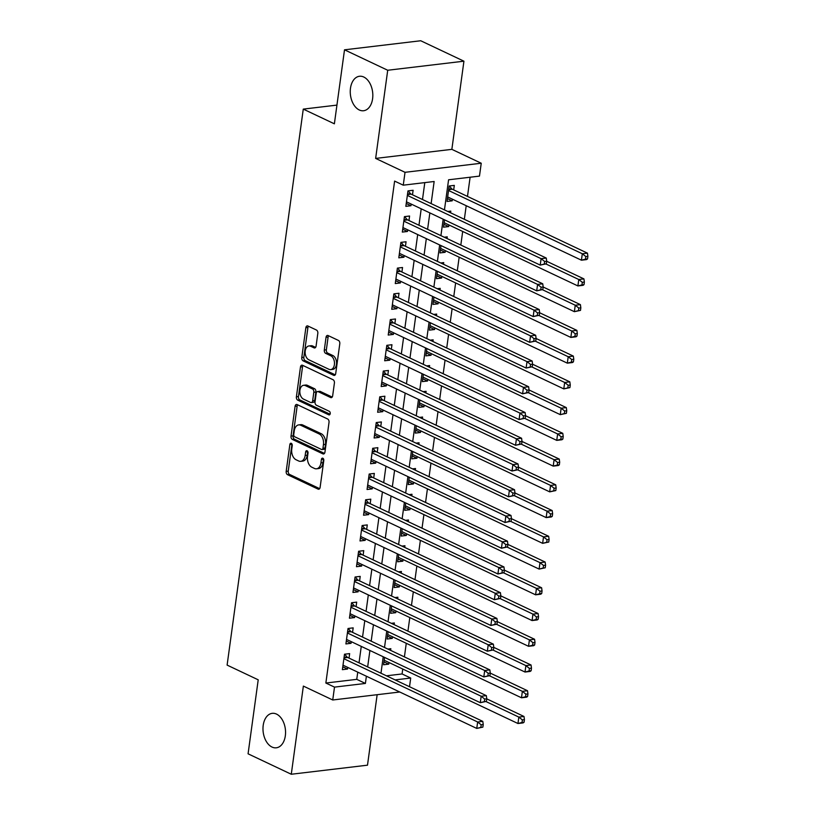<?xml version="1.0" encoding="UTF-8"?>
<svg xmlns="http://www.w3.org/2000/svg" width="815" height="815" viewBox="0 0 815 815"><rect width="100%" height="100%" fill="white"/><g stroke="black" fill="none" stroke-linecap="round" stroke-linejoin="round"><path stroke-width="1.22" d="M291.291 443.309A1.864 1.202 -96.8 0 0 290.833 443.228A1.864 1.202 -96.8 0 0 289.865 444.511L286.187 471.355A2.659 1.712 -96.8 0 0 287.542 474.687L318.074 489.122A2.659 1.712 -96.8 0 0 318.736 489.245A2.659 1.712 -96.8 0 0 320.112 487.401L323.789 460.557A1.864 1.202 -96.8 0 0 322.852 458.224A1.864 1.202 -96.8 0 0 322.383 458.142A1.864 1.202 -96.8 0 0 321.416 459.436L320.937 462.91A8.517 5.491 -96.8 0 1 316.515 468.798A8.517 5.491 -96.8 0 1 314.407 468.431L311.86 467.219A8.517 5.491 -96.8 0 1 307.54 456.573L308.019 453.099A1.864 1.202 -96.8 0 0 307.072 450.766A1.864 1.202 -96.8 0 0 306.613 450.685A1.864 1.202 -96.8 0 0 305.645 451.968L305.167 455.453A8.517 5.491 -96.8 0 1 300.745 461.341A8.517 5.491 -96.8 0 1 298.626 460.964L296.089 459.762A8.517 5.491 -96.8 0 1 291.76 449.106L292.239 445.632A1.864 1.202 -96.8 0 0 291.291 443.309M291.974 444.022A1.864 1.202 -96.8 0 0 291.923 444.267L288.245 471.111A2.659 1.712 -96.8 0 0 289.6 474.442L319.653 488.654M323.524 458.947A1.864 1.202 -96.8 0 0 323.474 459.191L323.005 462.665L320.937 462.91M307.744 451.479A1.864 1.202 -96.8 0 0 307.703 451.724L307.224 455.198L305.167 455.453M359.272 109.974A17.36 11.176 -96.8 0 0 363.582 110.738A17.36 11.176 -96.8 0 0 372.822 95.487A17.36 11.176 -96.8 0 0 363.785 77.028A17.36 11.176 -96.8 0 0 359.476 76.264A17.36 11.176 -96.8 0 0 350.246 91.504A17.36 11.176 -96.8 0 0 359.272 109.974M272.006 747.049A17.36 11.176 -96.8 0 0 276.316 747.803A17.36 11.176 -96.8 0 0 285.556 732.563A17.36 11.176 -96.8 0 0 276.519 714.093A17.36 11.176 -96.8 0 0 272.21 713.339A17.36 11.176 -96.8 0 0 262.98 728.579A17.36 11.176 -96.8 0 0 272.006 747.049M317.819 333.376A2.659 1.712 -96.8 0 0 316.475 330.044L307.907 326A2.659 1.712 -96.8 0 0 307.245 325.878A2.659 1.712 -96.8 0 0 305.859 327.722L301.784 357.53A2.659 1.712 -96.8 0 0 303.129 360.862L333.661 375.308A2.659 1.712 -96.8 0 0 334.323 375.42A2.659 1.712 -96.8 0 0 335.709 373.576L339.794 343.767A2.659 1.712 -96.8 0 0 338.439 340.436L328.088 335.546A2.659 1.712 -96.8 0 0 327.436 335.423A2.659 1.712 -96.8 0 0 326.051 337.267L324.299 350.032A2.659 1.712 -96.8 0 0 325.654 353.353L330.788 355.778A7.121 4.584 -96.8 0 1 334.486 363.358A7.121 4.584 -96.8 0 1 330.696 369.613A7.121 4.584 -96.8 0 1 328.934 369.297L308.834 359.792A7.121 4.584 -96.8 0 1 305.126 352.223A7.121 4.584 -96.8 0 1 308.916 345.968A7.121 4.584 -96.8 0 1 310.678 346.273L314.03 347.862A2.659 1.712 -96.8 0 0 314.692 347.974A2.659 1.712 -96.8 0 0 316.077 346.141L317.819 333.376M344.511 49.817L420.723 40.75L463.929 61.186L387.716 70.253L344.511 49.817L334.374 123.819L303.272 109.108L227.11 665.101L258.212 679.812L248.076 753.814L291.281 774.25L303.363 686.087L332.734 699.983L334.507 687.116L325.857 683.031L394.613 181.093L403.262 185.178L405.024 172.311L481.237 163.234L479.475 176.111L448.576 179.789L444.45 209.903M387.716 70.253L375.644 158.416L405.024 172.311M297.139 404.576A2.659 1.712 -96.8 0 0 296.477 404.454A2.659 1.712 -96.8 0 0 295.101 406.298L291.016 436.106A2.659 1.712 -96.8 0 0 292.371 439.438L322.903 453.884A2.659 1.712 -96.8 0 0 323.565 453.996A2.659 1.712 -96.8 0 0 324.94 452.152L329.026 422.343A2.659 1.712 -96.8 0 0 327.681 419.012L297.139 404.576M296.395 396.824L300.48 367.005A2.659 1.712 -96.8 0 1 301.866 365.171A2.659 1.712 -96.8 0 1 302.528 365.283L333.06 379.729A2.659 1.712 -96.8 0 1 334.405 383.05L332.663 395.815A2.659 1.712 -96.8 0 1 331.277 397.659A2.659 1.712 -96.8 0 1 330.615 397.537L318.237 391.679A2.659 1.712 -96.8 0 0 317.575 391.567A2.659 1.712 -96.8 0 0 316.189 393.411L315.038 401.866A2.659 1.712 -96.8 0 0 316.383 405.198L329.28 411.3A1.864 1.202 -96.8 0 1 330.248 413.276A1.864 1.202 -96.8 0 1 329.25 414.916A1.864 1.202 -96.8 0 1 328.791 414.835L297.75 400.155A2.659 1.712 -96.8 0 1 296.395 396.824L298.453 396.579L302.538 366.76L300.48 367.005M291.281 774.25L367.494 765.183L377.151 694.696M452.417 199.186L452.193 200.826L447.435 198.575M453.69 189.885L454.312 185.382L449.157 185.993L447.048 201.437L452.193 200.826M448.892 224.93L448.668 226.57L443.91 224.319M450.552 212.786L450.787 211.126L447.781 211.482M445.367 250.663L445.143 252.304L440.385 250.052M447.028 238.53L447.252 236.859L444.257 237.216M441.842 276.407L441.618 278.047L436.86 275.796M443.503 264.274L443.727 262.603L440.732 262.96M438.317 302.141L438.093 303.791L433.336 301.54M439.978 290.008L440.202 288.347L437.207 288.704M434.792 327.885L434.558 329.525L429.811 327.273M436.453 315.751L436.677 314.081L433.682 314.437M431.257 353.629L431.033 355.269L426.276 353.017M432.928 341.485L433.152 339.824L430.157 340.181M427.732 379.362L427.508 381.012L422.751 378.761M429.403 367.229L429.627 365.568L426.632 365.925M424.207 405.106L423.983 406.746L419.226 404.495M425.868 392.973L426.102 391.302L423.107 391.658M420.683 430.85L420.459 432.49L415.701 430.238M422.343 418.706L422.578 417.046L419.582 417.402M417.158 456.583L416.934 458.234L412.176 455.982M418.818 444.45L419.053 442.79L416.047 443.146M413.633 482.327L413.409 483.967L408.651 481.716M415.293 470.194L415.528 468.523L412.522 468.88M410.108 508.071L409.884 509.711L405.126 507.46M411.769 495.928L411.993 494.267L408.998 494.623M406.583 533.805L406.359 535.445L401.601 533.204M408.244 521.671L408.468 520.011L405.473 520.367M403.058 559.548L402.834 561.189L398.077 558.937M404.719 547.415L404.943 545.744L401.948 546.101M399.523 585.292L399.299 586.932L394.541 584.681M401.194 573.149L401.418 571.488L398.423 571.845M395.998 611.026L395.774 612.666L391.017 610.425M397.669 598.893L397.893 597.222L394.898 597.578M392.473 636.77L392.249 638.41L387.492 636.158M394.134 624.636L394.368 622.966L391.373 623.322M349.024 658.113L349.645 653.61L344.501 654.221L342.382 669.665L347.526 669.054L347.75 667.414M352.559 632.379L353.17 627.866L348.025 628.487L345.906 643.932L351.051 643.31L351.285 641.67M356.084 606.635L356.695 602.132L351.55 602.743L349.431 618.188L354.586 617.576L354.81 615.936M359.609 580.891L360.22 576.388L355.075 577L352.956 592.444L358.111 591.833L358.335 590.192M363.133 555.158L363.745 550.645L358.6 551.266L356.481 566.71L361.636 566.089L361.86 564.449M366.658 529.414L367.28 524.911L362.125 525.522L360.006 540.966L365.161 540.355L365.385 538.715M370.183 503.67L370.805 499.167L365.65 499.778L363.541 515.223L368.686 514.611L368.91 512.971M373.708 477.936L374.329 473.423L369.175 474.045L367.066 489.489L372.211 488.868L372.435 487.227M377.233 452.193L377.854 447.69L372.7 448.301L370.591 463.745L375.735 463.134L375.96 461.494M380.758 426.449L381.379 421.946L376.235 422.557L374.116 438.001L379.26 437.39L379.484 435.75M384.293 400.715L384.904 396.212L379.759 396.824L377.64 412.268L382.785 411.656L383.019 410.006M387.818 374.971L388.429 370.468L383.284 371.08L381.165 386.524L386.32 385.913L386.544 384.272M391.343 349.228L391.954 344.725L386.809 345.336L384.69 360.78L389.845 360.169L390.069 358.529M394.868 323.494L395.479 318.991L390.334 319.602L388.215 335.047L393.37 334.435L393.594 332.785M398.392 297.75L399.014 293.247L393.859 293.858L391.74 309.303L396.895 308.691L397.119 307.051M401.917 272.006L402.539 267.503L397.384 268.115L395.275 283.559L400.42 282.948L400.644 281.307M405.442 246.273L406.064 241.77L400.909 242.381L398.8 257.825L403.945 257.214L404.169 255.564M408.967 220.529L409.588 216.026L404.434 216.637L402.325 232.081L407.469 231.47L407.694 229.83M325.857 683.031L356.756 679.353L357.744 672.141M359.018 662.84L361.269 646.397M362.543 637.096L364.794 620.653M366.067 611.362L368.319 594.919M369.592 585.618L371.854 569.176M373.127 559.874L375.379 543.432M376.652 534.141L378.904 517.698M380.177 508.397L382.429 491.954M383.702 482.653L385.953 466.211M387.227 456.92L389.478 440.477M390.752 431.176L393.003 414.733M394.277 405.432L396.528 388.989M397.802 379.698L400.053 363.256M401.326 353.954L403.588 337.512M404.861 328.211L407.113 311.778M408.386 302.477L410.638 286.034M411.911 276.733L414.163 260.291M415.436 251L417.688 234.557M418.961 225.256L421.212 208.813M422.486 199.512L424.798 182.611M412.492 194.785L413.113 190.282L407.969 190.893L405.85 206.338L410.994 205.726L411.218 204.086M386.453 675.818L402.07 673.954L402.742 669.034M404.413 656.9L406.267 643.29M407.938 631.156L409.802 617.556M411.463 605.413L413.327 591.812M414.988 579.679L416.852 566.068M418.513 553.935L420.377 540.335M422.038 528.191L423.902 514.591M425.562 502.458L427.427 488.847M429.087 476.714L430.952 463.114M432.612 450.98L434.477 437.37M436.147 425.236L438.001 411.636M439.672 399.493L441.536 385.892M443.197 373.759L445.061 360.149M446.722 348.015L448.586 334.415M450.247 322.271L452.111 308.671M453.772 296.538L455.636 282.927M457.297 270.794L459.161 257.194M460.821 245.05L462.686 231.45M464.346 219.317L466.211 205.706M467.484 196.415L470.112 177.222M384.578 657.42L383.58 664.765L388.724 664.154L388.949 662.514M390.609 650.37L390.843 648.709L387.848 649.066M392.249 638.41L387.105 639.021L388.103 631.676M395.774 612.666L390.63 613.288L391.638 605.942M399.299 586.932L394.154 587.544L395.163 580.198M402.834 561.189L397.679 561.8L398.688 554.455M406.359 535.445L401.204 536.066L402.213 528.721M409.884 509.711L404.729 510.322L405.738 502.977M413.409 483.967L408.254 484.579L409.262 477.244M416.934 458.234L411.779 458.845L412.787 451.5M420.459 432.49L415.314 433.101L416.312 425.756M423.983 406.746L418.839 407.357L419.837 400.022M427.508 381.012L422.364 381.624L423.372 374.279M431.033 355.269L425.888 355.88L426.897 348.535M434.558 329.525L429.413 330.136L430.422 322.801M438.093 303.791L432.938 304.403L433.947 297.057M441.618 278.047L436.463 278.659L437.472 271.314M445.143 252.304L439.988 252.915L440.997 245.58M448.668 226.57L443.513 227.181L444.521 219.836M336.941 105.104L303.272 109.108M375.644 158.416L451.856 149.349L463.929 61.186M451.856 149.349L481.237 163.234M402.07 673.954L410.709 678.039L409.527 686.729M431.125 203.597L434.151 181.501L403.262 185.178M334.507 687.116L365.395 683.439L366.383 676.226M367.657 666.925L369.908 650.482M371.182 641.181L373.443 624.738M374.717 615.447L376.968 599.005M378.241 589.703L380.493 573.261M381.766 563.96L384.018 547.527M385.291 538.226L387.543 521.783M388.816 512.482L391.068 496.04M392.341 486.749L394.592 470.306M395.866 461.005L398.117 444.562M399.391 435.261L401.642 418.818M402.916 409.527L405.177 393.085M406.451 383.784L408.702 367.341M409.976 358.04L412.227 341.597M413.5 332.306L415.752 315.863M417.025 306.562L419.277 290.12M420.55 280.818L422.802 264.376M424.075 255.085L426.327 238.642M427.6 229.341L429.851 212.898M399.757 692.006L332.734 699.983M395.102 679.904L410.709 678.039M443.177 219.194L440.925 235.637M439.652 244.938L437.4 261.381M436.127 270.682L433.865 287.125M432.592 296.416L430.34 312.858M429.067 322.159L426.815 338.602M425.542 347.903L423.291 364.346M422.017 373.637L419.766 390.079M418.492 399.381L416.241 415.823M414.967 425.124L412.716 441.567M411.443 450.858L409.191 467.301M407.918 476.602L405.666 493.044M404.393 502.346L402.141 518.788M400.858 528.079L398.606 544.522M397.333 553.823L395.081 570.266M393.808 579.567L391.557 596.01M390.283 605.3L388.032 621.743M386.758 631.044L384.507 647.487M383.233 656.778L380.982 673.221M356.756 679.353L365.395 683.439M388.724 664.154L383.967 661.902M347.526 669.054L342.769 666.802M351.051 643.31L346.304 641.069M354.586 617.576L349.829 615.325M358.111 591.833L353.353 589.581M361.636 566.089L356.878 563.848M365.161 540.355L360.403 538.104M368.686 514.611L363.928 512.36M372.211 488.868L367.453 486.626M375.735 463.134L370.978 460.882M379.26 437.39L374.503 435.139M382.785 411.656L378.038 409.405M386.32 385.913L381.563 383.661M389.845 360.169L385.088 357.917M393.37 334.435L388.612 332.184M396.895 308.691L392.137 306.44M400.42 282.948L395.662 280.696M403.945 257.214L399.187 254.963M407.469 231.47L402.712 229.219M410.994 205.726L406.237 203.475M300.745 461.341L302.803 461.096A8.517 5.491 -96.8 0 0 307.224 455.198M316.515 468.798L318.584 468.554A8.517 5.491 -96.8 0 0 323.005 462.665M297.628 404.8A2.659 1.712 -96.8 0 0 297.159 406.053L293.074 435.862A2.659 1.712 -96.8 0 0 294.429 439.193L324.482 453.405M293.767 434.456A1.864 1.202 -96.8 0 0 294.714 436.789L321.518 449.462A1.864 1.202 -96.8 0 0 321.986 449.544A1.864 1.202 -96.8 0 0 322.954 448.25L323.453 444.593A8.517 5.491 -96.8 0 0 319.134 433.937L300.806 425.277A8.517 5.491 -96.8 0 0 298.697 424.9A8.517 5.491 -96.8 0 0 294.276 430.789L293.767 434.456M323.575 449.218A1.864 1.202 -96.8 0 0 324.044 449.299A1.864 1.202 -96.8 0 0 325.012 448.005L322.954 448.25M298.697 424.9L300.755 424.656A8.517 5.491 -96.8 0 1 302.864 425.033L321.191 433.692A8.517 5.491 -96.8 0 1 325.511 444.348L325.012 448.005M303.007 365.517A2.659 1.712 -96.8 0 0 302.538 366.76M332.194 397.068L320.295 391.434A2.659 1.712 -96.8 0 0 319.633 391.322L317.575 391.567M330.065 414.214L299.808 399.91L297.75 400.155M305.38 385.607A7.121 4.584 -96.8 0 0 303.618 385.291A7.121 4.584 -96.8 0 0 299.828 391.546A7.121 4.584 -96.8 0 0 303.537 399.126L310.617 402.467A2.659 1.712 -96.8 0 0 311.279 402.59A2.659 1.712 -96.8 0 0 312.654 400.746L313.816 392.28A2.659 1.712 -96.8 0 0 312.471 388.959L305.38 385.607L307.449 385.363A7.121 4.584 -96.8 0 0 305.676 385.047L303.618 385.291M311.279 402.59L313.337 402.345A2.659 1.712 -96.8 0 0 314.722 400.501L312.654 400.746M307.449 385.363L314.529 388.704A2.659 1.712 -96.8 0 1 315.874 392.035L314.722 400.501M298.453 396.579A2.659 1.712 -96.8 0 0 299.808 399.91M308.916 345.968L310.973 345.723A7.121 4.584 -96.8 0 1 312.746 346.029L315.609 347.384M330.696 369.613L332.764 369.368A7.121 4.584 -96.8 0 0 336.554 363.113A7.121 4.584 -96.8 0 0 332.846 355.534L330.788 355.778M328.577 335.77A2.659 1.712 -96.8 0 0 328.109 337.023L326.367 349.778A2.659 1.712 -96.8 0 0 327.712 353.109L332.846 355.534M308.386 326.224A2.659 1.712 -96.8 0 0 307.927 327.477L303.842 357.286A2.659 1.712 -96.8 0 0 305.187 360.617L335.24 374.829M384.191 660.262L517.963 723.516L518.839 717.088L523.994 716.477L486.749 698.863M522.364 719.9L522.018 722.467L524.076 722.222L524.422 719.645L522.364 719.9L518.839 717.088L486.097 701.603M524.076 722.222L523.108 722.905L517.963 723.516L522.018 722.467M523.994 716.477L524.422 719.645M482.877 727.123L483.234 724.555L481.176 724.8L480.819 727.367L482.877 727.123L476.765 728.427L342.993 665.162M480.819 727.367L476.765 728.427L477.641 721.988L482.796 721.377L347.648 657.461A2.71 1.742 -96.8 0 1 347.027 656.971L344.663 654.201M343.879 658.724L477.641 721.988L481.176 724.8M483.234 724.555L482.796 721.377M387.716 634.518L521.488 697.783L522.364 691.344L527.519 690.733L490.273 673.119M525.889 694.156L525.543 696.733L527.6 696.479L527.957 693.911L525.889 694.156L522.364 691.344L489.621 675.859M527.6 696.479L526.633 697.171L521.488 697.783L525.543 696.733M527.519 690.733L527.957 693.911M391.241 608.774L525.013 672.039L525.889 665.6L531.044 664.989L493.798 647.385M529.424 668.412L529.067 670.99L531.125 670.745L531.482 668.168L529.424 668.412L525.889 665.6L493.156 650.125M531.125 670.745L530.158 671.428L525.013 672.039L529.067 670.99M531.044 664.989L531.482 668.168M394.776 583.041L528.538 646.295L529.414 639.867L534.569 639.255L497.333 621.641M532.949 642.678L532.592 645.246L534.65 645.001L535.007 642.434L532.949 642.678L529.414 639.867L496.681 624.382M534.65 645.001L533.682 645.684L528.538 646.295L532.592 645.246M534.569 639.255L535.007 642.434M398.301 557.297L532.063 620.561L532.949 614.123L538.094 613.512L500.858 595.897M536.474 616.935L536.117 619.512L538.175 619.268L538.532 616.69L536.474 616.935L532.949 614.123L500.206 598.638M538.175 619.268L537.207 619.95L532.063 620.561L536.117 619.512M538.094 613.512L538.532 616.69M486.402 701.389L486.759 698.812L484.701 699.056L484.344 701.634L486.402 701.389L480.29 702.683L346.528 639.418M484.344 701.634L480.29 702.683L481.166 696.244L486.321 695.633L351.173 631.717A2.71 1.742 -96.8 0 1 350.552 631.228L348.188 628.467M347.404 632.99L481.166 696.244L484.701 699.056M486.759 698.812L486.321 695.633M489.927 675.645L490.284 673.068L488.226 673.312L487.869 675.89L489.927 675.645L483.815 676.939L350.053 613.685M487.869 675.89L483.815 676.939L484.701 670.511L489.846 669.899L354.698 605.983A2.71 1.742 -96.8 0 1 354.077 605.484L351.713 602.723M350.929 607.246L484.701 670.511L488.226 673.312M490.284 673.068L489.846 669.899M493.452 649.901L493.809 647.334L491.751 647.579L491.394 650.156L493.452 649.901L487.339 651.205L353.578 587.941M491.394 650.156L487.339 651.205L488.226 644.767L493.37 644.156L358.223 580.239A2.71 1.742 -96.8 0 1 357.602 579.75L355.238 576.979M354.454 581.502L488.226 644.767L491.751 647.579M493.809 647.334L493.37 644.156M496.987 624.168L497.333 621.59L495.276 621.835L494.919 624.412L496.987 624.168L490.864 625.462L357.102 562.197M494.919 624.412L490.864 625.462L491.751 619.023L496.895 618.412L361.748 554.495A2.71 1.742 -96.8 0 1 361.127 554.006L358.763 551.246M357.979 555.769L491.751 619.023L495.276 621.835M497.333 621.59L496.895 618.412M401.826 531.553L535.587 594.818L536.474 588.389L541.618 587.768L504.383 570.164M539.999 591.191L539.642 593.768L541.7 593.524L542.057 590.946L539.999 591.191L536.474 588.389L503.731 572.904M541.7 593.524L540.742 594.206L535.587 594.818L539.642 593.768M541.618 587.768L542.057 590.946M500.512 598.424L500.858 595.846L498.8 596.101L498.454 598.668L500.512 598.424L494.389 599.718L360.627 536.464M498.454 598.668L494.389 599.718L495.276 593.289L500.42 592.678L365.273 528.762A2.71 1.742 -96.8 0 1 364.651 528.273L362.288 525.502M361.514 530.025L495.276 593.289L498.8 596.101M500.858 595.846L500.42 592.678M405.35 505.82L539.112 569.084L539.999 562.645L545.143 562.034L507.908 544.42M543.524 565.457L543.167 568.024L545.235 567.78L545.581 565.213L543.524 565.457L539.999 562.645L507.256 547.16M545.235 567.78L539.112 569.084L543.167 568.024M545.143 562.034L545.581 565.213M504.037 572.68L504.383 570.113L502.325 570.357L501.979 572.935L504.037 572.68L497.924 573.984L364.152 510.72M501.979 572.935L497.924 573.984L498.8 567.546L503.945 566.934L368.798 503.018A2.71 1.742 -96.8 0 1 368.186 502.529L365.813 499.758M365.038 504.281L498.8 567.546L502.325 570.357M504.383 570.113L503.945 566.934M408.875 480.076L542.637 543.34L543.524 536.902L548.668 536.29L511.433 518.676M547.048 539.713L546.692 542.291L548.76 542.046L549.106 539.469L547.048 539.713L543.524 536.902L510.781 521.417M548.76 542.046L542.637 543.34L546.692 542.291M548.668 536.29L549.106 539.469M507.562 546.947L507.918 544.369L505.85 544.614L505.504 547.191L507.562 546.947L501.449 548.24L367.677 484.976M505.504 547.191L501.449 548.24L502.325 541.802L507.48 541.191L372.333 477.274A2.71 1.742 -96.8 0 1 371.711 476.785L369.338 474.024M368.563 478.548L502.325 541.802L505.85 544.614M507.918 544.369L507.48 541.191M412.4 454.342L546.162 517.596L547.048 511.168L552.193 510.547L514.958 492.943M550.573 513.97L550.227 516.547L552.285 516.303L552.631 513.725L550.573 513.97L547.048 511.168L514.306 495.683M552.285 516.303L551.317 516.985L546.162 517.596L550.227 516.547M552.193 510.547L552.631 513.725M511.087 521.203L511.443 518.635L509.375 518.88L509.029 521.447L511.087 521.203L504.974 522.496L371.202 459.242M509.029 521.447L504.974 522.496L505.85 516.068L511.005 515.457L375.858 451.541A2.71 1.742 -96.8 0 1 375.236 451.052L372.863 448.281M372.088 452.804L505.85 516.068L509.375 518.88M511.443 518.635L511.005 515.457M415.925 428.598L549.697 491.863L550.573 485.424L555.728 484.813L518.483 467.199M554.098 488.236L553.752 490.803L555.81 490.559L556.156 487.991L554.098 488.236L550.573 485.424L517.831 469.939M555.81 490.559L549.697 491.863L553.752 490.803M555.728 484.813L556.156 487.991M514.611 495.469L514.968 492.892L512.91 493.136L512.553 495.714L514.611 495.469L508.499 496.763L374.727 433.498M512.553 495.714L508.499 496.763L509.375 490.324L514.53 489.713L379.382 425.797A2.71 1.742 -96.8 0 1 378.761 425.308L376.398 422.537M375.613 427.06L509.375 490.324L512.91 493.136M514.968 492.892L514.53 489.713M419.45 402.855L553.222 466.119L554.098 459.68L559.253 459.069L522.008 441.455M557.623 462.492L557.277 465.07L559.334 464.825L559.691 462.248L557.623 462.492L554.098 459.68L521.356 444.195M559.334 464.825L558.367 465.508L553.222 466.119L557.277 465.07M559.253 459.069L559.691 462.248M518.136 469.725L518.493 467.148L516.435 467.392L516.078 469.97L518.136 469.725L512.024 471.019L378.262 407.755M516.078 469.97L512.024 471.019L512.9 464.591L518.055 463.969L382.907 400.053A2.71 1.742 -96.8 0 1 382.286 399.564L379.922 396.803M379.138 401.326L512.9 464.591L516.435 467.392M518.493 467.148L518.055 463.969M422.975 377.121L556.747 440.375L557.623 433.947L562.778 433.325L525.532 415.721M561.148 436.748L560.802 439.326L562.859 439.081L563.216 436.504L561.148 436.748L557.623 433.947L524.891 418.462M562.859 439.081L561.892 439.764L556.747 440.375L560.802 439.326M562.778 433.325L563.216 436.504M521.661 443.981L522.018 441.414L519.96 441.659L519.603 444.226L521.661 443.981L515.549 445.285L381.787 382.021M519.603 444.226L515.549 445.285L516.435 438.847L521.58 438.236L386.432 374.319A2.71 1.742 -96.8 0 1 385.811 373.83L383.447 371.059M382.663 375.583L516.435 438.847L519.96 441.659M522.018 441.414L521.58 438.236M426.5 351.377L560.272 414.641L561.148 408.203L566.303 407.592L529.067 389.978M564.683 411.015L564.326 413.582L566.384 413.337L566.741 410.77L564.683 411.015L561.148 408.203L528.415 392.718M566.384 413.337L560.272 414.641L564.326 413.582M566.303 407.592L566.741 410.77M525.186 418.248L525.543 415.67L523.485 415.915L523.128 418.492L525.186 418.248L519.073 419.542L385.312 356.277M523.128 418.492L519.073 419.542L519.96 413.103L525.105 412.492L389.957 348.576A2.71 1.742 -96.8 0 1 389.336 348.087L386.972 345.315M386.188 349.849L519.96 413.103L523.485 415.915M525.543 415.67L525.105 412.492M528.721 392.504L529.067 389.927L527.01 390.171L526.653 392.748L528.721 392.504L522.598 393.798L388.837 330.544M526.653 392.748L522.598 393.798L523.485 387.37L528.629 386.748L393.482 322.842A2.71 1.742 -96.8 0 1 392.861 322.343L390.497 319.582M389.713 324.105L523.485 387.37L527.01 390.171M529.067 389.927L528.629 386.748M532.246 366.76L532.592 364.193L530.534 364.437L530.188 367.005L532.246 366.76L526.123 368.064L392.361 304.8M530.188 367.005L526.123 368.064L527.01 361.626L532.154 361.014L397.007 297.098A2.71 1.742 -96.8 0 1 396.385 296.609L394.022 293.838M393.248 298.361L527.01 361.626L530.534 364.437M532.592 364.193L532.154 361.014M430.035 325.633L563.797 388.898L564.673 382.459L569.828 381.848L532.592 364.234M568.208 385.271L567.851 387.848L569.909 387.604L570.266 385.026L568.208 385.271L564.673 382.459L531.94 366.974M569.909 387.604L563.797 388.898L567.851 387.848M569.828 381.848L570.266 385.026M433.56 299.9L567.322 363.154L568.208 356.726L573.352 356.104L536.117 338.5M571.733 359.527L571.376 362.105L573.434 361.86L573.791 359.283L571.733 359.527L568.208 356.726L535.465 341.24M573.434 361.86L572.476 362.543L567.322 363.154L571.376 362.105M573.352 356.104L573.791 359.283M437.085 274.156L570.846 337.42L571.733 330.982L576.877 330.37L539.642 312.756M575.258 333.793L574.901 336.361L576.959 336.116L577.315 333.549L575.258 333.793L571.733 330.982L538.99 315.497M576.959 336.116L576.001 336.809L570.846 337.42L574.901 336.361M576.877 330.37L577.315 333.549M535.771 341.027L536.117 338.449L534.059 338.694L533.713 341.271L535.771 341.027L529.648 342.32L395.886 279.056M533.713 341.271L529.648 342.32L530.534 335.882L535.679 335.271L400.532 271.354A2.71 1.742 -96.8 0 1 399.921 270.865L397.547 268.104M396.773 272.628L530.534 335.882L534.059 338.694M536.117 338.449L535.679 335.271M440.609 248.412L574.371 311.676L575.258 305.238L580.402 304.627L543.167 287.012M578.782 308.05L578.426 310.627L580.494 310.383L580.84 307.805L578.782 308.05L575.258 305.238L542.515 289.753M580.494 310.383L574.371 311.676L578.426 310.627M580.402 304.627L580.84 307.805M539.296 315.283L539.652 312.705L537.584 312.95L537.238 315.527L539.296 315.283L533.183 316.577L399.411 253.322M537.238 315.527L533.183 316.577L534.059 310.148L539.214 309.527L404.067 245.621A2.71 1.742 -96.8 0 1 403.445 245.121L401.072 242.361M400.297 246.884L534.059 310.148L537.584 312.95M539.652 312.705L539.214 309.527M444.134 222.678L577.896 285.933L578.782 279.504L583.927 278.893L546.692 261.279M582.307 282.306L581.961 284.883L584.019 284.639L584.365 282.061L582.307 282.306L578.782 279.504L546.04 264.019M584.019 284.639L583.051 285.321L577.896 285.933L581.961 284.883M583.927 278.893L584.365 282.061M542.821 289.539L543.177 286.972L541.109 287.216L540.763 289.783L542.821 289.539L536.708 290.843L402.936 227.579M540.763 289.783L536.708 290.843L537.584 284.404L542.739 283.793L407.592 219.877A2.71 1.742 -96.8 0 1 406.97 219.388L404.597 216.617M403.822 221.14L537.584 284.404L541.109 287.216M543.177 286.972L542.739 283.793M447.659 196.935L581.431 260.199L582.307 253.76L587.452 253.149L452.305 189.233A2.71 1.742 83.2 0 1 451.693 188.744L449.32 185.973M585.832 256.572L585.486 259.139L587.544 258.895L587.89 256.328L585.832 256.572L582.307 253.76L448.545 190.496M587.544 258.895L586.576 259.588L581.431 260.199L585.486 259.139M587.452 253.149L587.89 256.328M546.345 263.805L546.702 261.228L544.644 261.472L544.288 264.05L546.345 263.805L540.233 265.099L406.461 201.835M544.288 264.05L540.233 265.099L541.109 258.661L546.264 258.049L411.117 194.133A2.71 1.742 -96.8 0 1 410.495 193.644L408.121 190.883M407.347 195.406L541.109 258.661L544.644 261.472M546.702 261.228L546.264 258.049M291.923 444.267L289.865 444.511M323.474 459.191L321.416 459.436M307.703 451.724L305.645 451.968M319.348 488.98L318.074 489.122M289.6 474.442L287.542 474.687M288.245 471.111L286.187 471.355M324.176 453.731L322.903 453.884M294.429 439.193L292.371 439.438M293.074 435.862L291.016 436.106M297.159 406.053L295.101 406.298M325.511 444.348L323.453 444.593M321.191 433.692L319.134 433.937M302.864 425.033L300.806 425.277M331.899 397.384L330.615 397.537M320.295 391.434L318.237 391.679M329.688 414.723L328.791 414.835M315.874 392.035L313.816 392.28M314.529 388.704L312.471 388.959M315.313 347.71L314.03 347.862M312.746 346.029L310.678 346.273M327.712 353.109L325.654 353.353M326.367 349.778L324.299 350.032M328.109 337.023L326.051 337.267M334.945 375.155L333.661 375.308M305.187 360.617L303.129 360.862M303.842 357.286L301.784 357.53M307.927 327.477L305.859 327.722M344.073 657.318L347.027 656.971M343.991 657.899L347.648 657.461M347.598 631.584L350.552 631.228M347.516 632.155L351.173 631.717M351.122 605.84L354.077 605.484M351.041 606.411L354.698 605.983M354.647 580.097L357.602 579.75M354.576 580.677L358.223 580.239M358.172 554.363L361.127 554.006M358.101 554.934L361.748 554.495M361.697 528.619L364.651 528.273M361.626 529.19L365.273 528.762M365.232 502.875L368.186 502.529M365.151 503.456L368.798 503.018M368.757 477.142L371.711 476.785M368.675 477.712L372.333 477.274M372.282 451.398L375.236 451.052M372.2 451.968L375.858 451.541M375.807 425.654L378.761 425.308M375.725 426.235L379.382 425.797M379.332 399.921L382.286 399.564M379.25 400.491L382.907 400.053M382.856 374.177L385.811 373.83M382.775 374.757L386.432 374.319M386.381 348.433L389.336 348.087M386.31 349.014L389.957 348.576M389.906 322.699L392.861 322.343M389.835 323.27L393.482 322.842M393.431 296.955L396.385 296.609M393.36 297.536L397.007 297.098M396.966 271.222L399.921 270.865M396.885 271.792L400.532 271.354M400.491 245.478L403.445 245.121M400.41 246.049L404.067 245.621M404.016 219.734L406.97 219.388M403.934 220.315L407.592 219.877M452.305 189.233L448.657 189.671M451.693 188.744L448.739 189.09M407.541 194.001L410.495 193.644M407.459 194.571L411.117 194.133M324.044 449.299L321.986 449.544"/></g></svg>
